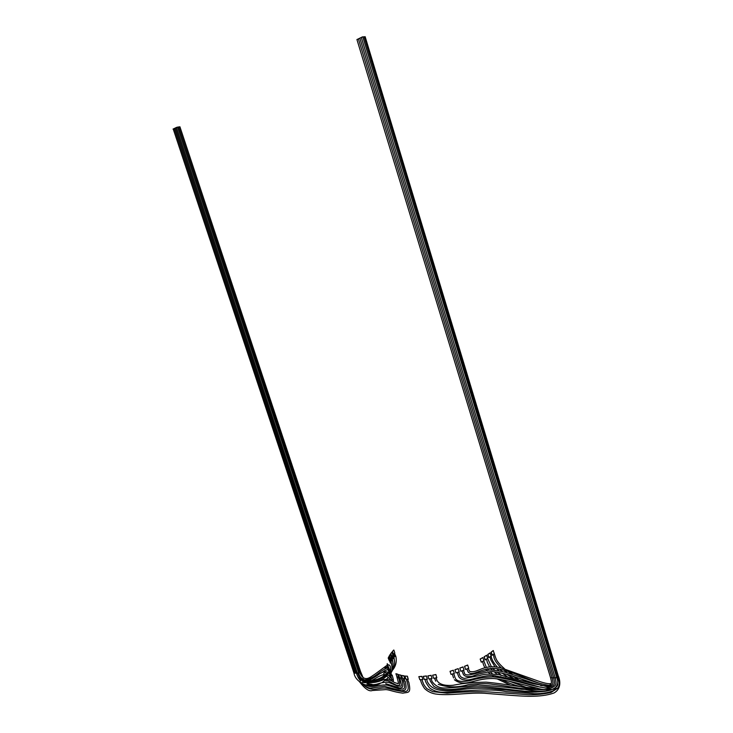 <?xml version="1.0" encoding="UTF-8"?>
<svg xmlns="http://www.w3.org/2000/svg" width="733" height="733" viewBox="0 0 733 733"><rect width="100%" height="100%" fill="white"/><g stroke="black" fill="none" stroke-linecap="round" stroke-linejoin="round"><path stroke-width="1.1" d="M493.181 650.574L494.326 653.653L492.063 655.22L491.11 652.15L493.181 650.574M491.11 652.15L493.373 650.583M491.293 652.168L492.246 655.247M486.556 655.265L487.683 658.381L485.054 659.883L484.092 656.795L486.556 655.265M484.092 656.795L486.721 655.302M484.247 656.841L485.209 659.92M490.02 652.929L491.156 656.035L488.7 657.574L487.747 654.496L490.02 652.929M487.747 654.496L490.203 652.956M487.912 654.523L488.874 657.602M482.809 657.547L483.927 660.68L481.279 662.183L480.17 659.04L482.809 657.547M480.17 659.04L482.965 657.602M480.317 659.095L481.279 662.183M552.068 677.659L550.602 677.851L356.934 39.527L358.419 38.922M547.139 686.766C554.212 685.163 553.268 683.44 552.141 677.897L553.598 677.704L552.141 677.897L358.382 38.822L359.857 38.217M545.664 688.076C555.99 686.354 554.936 683.816 553.672 677.933L555.138 677.732L553.672 677.933L359.839 38.107L361.314 37.502M453.306 670.228L454.323 673.435L453.306 670.228L450.044 671.309L453.333 670.329M450.044 671.309L451.024 674.415L454.323 673.435M458.18 668.643L459.215 671.84L455.953 672.921L454.936 669.724L458.18 668.643M454.936 669.724L458.226 668.734M454.973 669.815L455.953 672.921M462.972 666.911L464.026 670.099L460.828 671.272L459.783 668.084L462.972 666.911M459.783 668.084L463.045 666.993M459.838 668.175L460.828 671.272M467.645 665.042L468.717 668.221L465.602 669.486L464.539 666.297L467.645 665.042M464.539 666.297L467.736 665.115M464.621 666.379L465.602 669.486M421.878 676.348L422.868 679.427L421.878 676.348L418.836 676.641L421.777 676.477M418.836 676.641L419.826 679.711L422.767 679.546M426.404 675.936L427.321 679.143L426.404 675.936L423.271 676.357L426.322 676.064M423.271 676.357L424.26 679.436L427.321 679.143M431.086 675.331L432.012 678.538L431.086 675.331L427.87 675.881L431.022 675.45M427.87 675.881L428.869 678.96L432.012 678.538M435.878 674.534L436.831 677.741L435.878 674.534L432.617 675.203L435.842 674.653M432.617 675.203L433.606 678.291L436.831 677.741M558.198 676.046L557.419 676.403L558.198 676.046M420.577 679.885C420.934 682.304 422.29 685.208 424.627 688.608C428.145 691.87 432.278 693.73 437.024 694.188C451.015 695.837 469.798 692.264 484.687 693.281L510.535 695.324C520.421 695.91 540.111 698.109 554.157 692.914C560.855 689.02 560.69 681.598 558.271 675.844L365.144 36.687L364.081 36.888M557.437 676.916L556.659 677.265L557.437 676.916M454.368 679.729C465.73 688.278 474.572 677.549 494.665 678.602C506.86 679.986 525.598 685.456 536.547 688.003C543.483 690.229 550.465 690.303 557.483 688.241C559.765 686.088 559.774 682.24 557.511 676.696L364.044 36.76L362.982 36.962M520.045 688.214C528.044 690.394 535.805 691.393 543.327 691.219C548.073 691.173 552.059 689.973 555.302 687.6C557.905 684.979 558.39 681.635 556.75 677.558L555.211 677.97L361.296 37.401L362.771 36.797L556.741 677.549L555.211 677.97C556.329 683.33 557.584 685.978 549.099 688.8C541.999 691.201 518.094 688.397 501.555 679.583M494.143 653.799L493.227 654.514L494.033 657.18M552.059 677.668L550.611 677.869M491.028 656.127L490.02 656.832M490.817 659.581L490.01 656.841M487.527 658.481L486.428 659.178L487.271 661.936M483.698 660.818L482.525 661.496M483.386 664.3L482.516 661.496M453.287 677.127L452.316 674.076L453.773 673.6L455.001 677.457C455.596 679.491 457.878 683.055 470.036 680.6C477.714 678.3 485.328 677.063 492.888 676.871C499.75 677.274 515.006 680.783 524.205 683.293C535.2 686.335 543.932 688.049 550.391 688.434M452.325 674.094L453.535 677.933M458.748 671.996L459.738 675.111L458.757 672.005L457.291 672.482L458.272 675.579L457.291 672.482M458.272 675.579L458.885 676.962C460.654 679.335 463.54 680.334 467.544 679.94C470.623 680.132 485.695 674.488 494.234 675.661L511.167 679.051L540.349 687.188M462.083 670.823L463.513 670.292L464.548 673.352M547.212 686.748L532.46 682.762L508.4 674.745C500.877 672.793 495.251 671.74 491.531 671.602C484.54 672.491 478.136 674.03 472.327 676.229C467.306 677.164 464.255 676.422 463.155 673.994L462.092 670.851M468.305 668.56L469.596 671.318C477.495 673.911 482.396 663.713 500.612 667.726L534.21 679.628C543.547 683.083 549.191 684.356 551.143 683.44M468.259 668.404L466.866 668.982L468.066 671.923M421.97 679.601L422.859 682.35M421.951 679.601L420.641 679.674M426.588 679.216L427.486 682.02M426.569 679.216L425.204 679.354M431.123 678.666L432.049 681.498M431.114 678.666L429.703 678.859M434.605 678.135L436.053 677.878L437.079 680.719M435.723 681.186L434.678 678.337M388.875 656.631L388.206 658.042L388.875 656.631M389.095 656.594L390.029 659.462L389.379 660.882L388.206 658.042M389.379 660.882L388.435 657.996M393.933 653.863L394.812 656.566L395.664 656.218L394.528 653.195M357.557 673.041L358.712 672.83L357.429 673.279M395.408 655.898L394.812 656.566M389.535 660.497L390.405 663.145L391.202 662.595C392.292 667.149 392.302 670.503 391.239 672.647M354.131 672.967L354.946 672.647M380.051 683.642C375.644 685.749 370.422 686.07 364.374 684.604C358.281 681.653 354.827 677.851 354.002 673.206L355.084 673.041L354.002 673.206L173.263 129.09M389.837 659.847L391.202 662.595M390.707 662.504L390.405 663.145M390.698 658.271L391.569 660.946L392.421 660.396C393.575 665.637 393.236 669.541 391.413 672.115M355.267 672.986L356.091 672.674M355.148 673.233L356.22 673.068L355.139 673.224L174.317 128.577M391.101 657.611L392.421 660.396M391.972 660.296L391.569 660.946M388.078 667.525L387.455 667.451L387.913 667.003M358.519 672.234L359.582 672.088L358.648 672.647L359.582 672.088L178.76 126.937L177.633 127.185M387.134 663.832L387.317 665.069L387.134 663.832M387.51 665.665L387.317 665.069L374.829 674.25C370.458 676.889 364.228 683.559 359.582 672.097M387.913 666.26L387.546 664.996M387.363 663.759L388.389 667.332M391.752 652.288L390.643 653.744L391.752 652.288M391.963 652.26L392.888 655.119L391.788 656.576L390.643 653.744M391.788 656.576L390.863 653.717M390.148 654.477L389.26 655.916L390.148 654.477M390.359 654.441L391.294 657.309L390.414 658.747L389.26 655.916M390.414 658.747L389.48 655.879M393.667 650.079L392.357 651.555L393.667 650.079M393.868 650.061L394.794 652.911L393.484 654.386L392.357 651.555M393.484 654.386L392.558 651.536M392.182 656.044L393.053 658.738L393.795 658.445L392.686 655.375M356.412 673.013L357.237 672.702M356.284 673.26L357.365 673.096L356.284 673.26L175.37 128.064M393.566 658.069L393.053 658.738M359.39 671.501L360.453 671.346L359.527 671.904L360.453 671.346L179.915 126.772L178.788 127.02M388.82 672.161C376.02 683.898 360.004 682.826 358.712 672.83L357.429 673.288L176.433 127.551M358.712 672.83L177.606 127.102L176.204 127.533M176.232 127.615L175.141 128.046M174.115 128.642L173.034 129.072M175.169 128.128L174.088 128.559M389.223 669.046L390.359 669.971L389.223 669.046L391.101 673.022L390.139 670.063M391.23 674.076L390.359 669.971M395.921 673.709L397.863 674.25L395.921 673.709L396.892 676.706L398.651 677.374L397.671 674.369M398.651 677.374L397.863 674.25M404.909 676.046L407.438 676.22L404.909 676.046L405.899 679.079L408.272 679.39L407.282 676.348M408.272 679.39L407.438 676.22M387.693 665.601L388.114 666.773M388.426 668.606L387.885 666.856M401.602 675.45L403.947 675.753L401.602 675.45L402.582 678.474L404.763 678.895L403.773 675.872M404.763 678.895L403.947 675.753M388.16 667.424L389.791 671.474L388.829 668.523M389.25 669.037L389.058 668.432M398.596 674.662L400.749 675.093L398.596 674.662L399.577 677.677L401.547 678.227L400.566 675.203M401.547 678.227L400.749 675.093M398.083 677.173L396.984 677.274L397.286 676.889M398.111 677.182L399.329 679.748C399.998 684.338 399.567 686.216 398.037 685.401C395.06 685.584 388.398 679.546 385.906 680.774M390.735 672.637L389.837 672.647L390.332 672.17M390.771 672.674L391.724 675.588L392.182 675.12C393.612 679.977 393.786 681.965 392.714 681.085C392.192 682.945 386.804 673.206 383.167 676.119M391.541 675.047L392.182 675.12M389.498 671.025L388.655 671.016L389.205 670.521M389.553 671.107L389.965 672.381M401.006 678.089L400.117 677.842M401.024 678.089L402.234 680.728C403.947 689.341 401.528 687.05 400.163 688.067L385.723 683.687M404.066 678.776L403.095 678.584M404.094 678.776L404.918 681.333M408.455 681.901L407.612 679.317L406.531 679.17M388.664 669.33L387.876 669.302L388.481 668.798M388.802 669.687L389.095 670.567M494.418 653.946C496.003 658.811 496.058 661.267 504.469 668.688M507.914 671.327L512.34 674.287M519.486 678.282L530.17 682.863M540.697 685.63C552.572 686.271 552.196 684.31 550.611 677.86M493.914 657.437C494.793 660.561 497.24 664.034 501.244 667.864M503.818 670.127L507.364 672.821M511.79 675.762L518.204 679.372M529.932 684.439L532.625 685.328M491.266 656.273C491.412 659.013 493.428 662.623 497.322 667.103M499.411 669.073L502.563 671.602M506.329 674.168L512.843 677.869M524.132 682.744L535.475 685.978M490.753 659.773L494.967 666.801M496.653 668.588L499.191 670.897M501.986 673.077L506.934 676.348M512.404 679.381L516.298 681.25M487.72 658.628L491.348 666.627M492.686 668.212L494.711 670.237M496.919 672.106L501.143 675.093M505.486 677.631L509.316 679.564M519.77 683.779L533.807 687.362M487.207 662.137L489.534 666.718M490.67 668.221L492.329 670.054M494.124 671.758L497.505 674.47M500.657 676.605L503.598 678.355M508.922 681.094L526.294 687.371M483.853 660.946L486.327 667.277M487.28 668.67L488.453 670.109M489.901 671.611L492.576 673.948M495.032 675.744L497.524 677.347M483.349 664.465L484.825 667.726M485.713 669.11L486.648 670.338M487.894 671.758L490.093 673.874M492.081 675.505L494.079 676.962M497.084 678.877L510.736 685.273M557.639 683.257C558.06 685.172 557.227 686.665 555.147 687.737M550.813 686.931L533.322 683.742L498.916 674.69C490.524 673.645 484.101 673.939 479.629 675.597L464.456 678.401C461.909 677.842 460.333 676.742 459.738 675.111M557.309 684.659L556.026 686.867M463.531 670.319L464.264 672.647C464.786 677.732 476.093 673.059 489.058 670.072C493.593 670.017 499.237 670.814 505.99 672.445L527.119 679.262C529.382 680.059 541.073 684.265 548.971 685.318M469.422 671.153L468.305 668.459M468.094 671.959C473.646 677.695 482.076 665.564 499.384 669.064C514.639 672.436 532.378 681.25 541.907 684.017M557.034 688.58L551.079 692.438C543.272 694.169 535.649 694.921 528.209 694.701L487.115 691.824C475.277 691.43 461.955 691.879 447.139 693.171L432.791 691.659L426.963 688.708C424.664 686.161 423.353 684.081 423.014 682.478M425.158 679.528C425.113 681.259 426.624 684.091 429.694 688.021C433.799 690.926 438.361 692.346 443.373 692.282C461.139 691.466 488.517 687.893 506.1 691.64L534.265 693.711C542.154 693.904 551.958 692.282 555.339 689.414M550.941 690.046C540.45 692.264 530.683 692.749 521.639 691.494L490.258 688.534C479.978 687.838 469.679 688.278 459.353 689.845C447.89 690.944 433.148 692.712 427.605 682.121M549.145 690.468C536.419 694.041 513.925 689.634 490.285 687.27C480.628 686.427 471.988 686.674 464.374 688.003C452.857 689.588 440.661 691.109 433.762 686.253L430.427 681.314L429.685 679.005M544.729 689.762L521.621 689.295C506.521 687.206 491.99 685.786 478.008 685.053C462.184 686.94 450.914 687.93 444.207 688.012C439.406 688.085 435.393 685.951 432.158 681.608M544.17 689.478C525.167 690.468 509.985 686.134 493.227 684.439C487.317 683.303 478.924 683.394 468.039 684.714C457.676 687.664 447.762 687.545 438.279 684.365M537.262 688.159C521.621 687.655 508.198 684.237 486.116 682.157C473.655 682.276 462.642 683.312 453.058 685.273C444.867 685.951 439.571 684.466 437.189 680.81M434.605 678.254L435.1 679.793M393.676 654.166L394.647 662.824M392.338 670.402C395.875 666.279 397.011 661.478 395.756 656.008M388.426 677.576L381.902 682.771M390.387 658.756L391.77 664.785M387.986 674.58C381.435 682.313 369.524 683.852 364.942 682.084C359.94 679.922 357.163 677.017 356.623 673.361M387.455 667.451L387.986 669.073M375.03 675.835C371.109 678.831 367.654 680.215 364.668 679.995M384.898 668.056L387.711 666.434M388.206 666.343L389.223 668.945M387.748 664.932C389.864 664.446 390.826 666.407 390.643 670.832M391.898 656.429L393.145 664.025M388.966 672.582C382.938 678.602 376.249 681.626 368.91 681.644C363.064 681.223 359.344 678.474 357.759 673.389M391.908 671.089C394.583 667.204 395.27 662.898 393.951 658.179M387.766 666.554L388.728 669.495M396.984 677.274C398.889 683.587 398.257 683.632 398.175 683.779L394.354 682.45C390.561 679.803 386.96 678.877 383.561 679.693C377.532 682.286 372.263 683.165 367.774 682.304M363.339 678.153L360.453 671.346M372.098 684.329L367.453 683.687M389.837 672.647L391.953 680.041L392.531 679.628M391.816 678.996C384.211 665.674 371.319 686.381 362.129 682.093M360.599 681.085L358.125 677.549M368.681 683.339L366.876 683.816M361.47 683.321L359.802 682.221M388.655 671.016L390.506 677.164L391.101 676.532M389.809 674.543C387.51 670.402 383.322 670.732 377.257 675.542C368.91 680.6 366.601 682.854 361.497 680.187M383.625 673.499C386.887 670.319 390.341 679.344 391.385 677.988L391.532 677.924M399.851 678.208C401.29 683.788 401.693 686.445 401.061 686.17L397.579 686.061L389.305 682.661C387.152 681.91 383.726 682.185 379.034 683.486C375.168 684.86 371.347 685.053 367.581 684.063M372.181 686.244L366.757 685.227M402.866 678.923C405.267 686.143 404.726 687.609 404.066 688.434C403.562 689.075 401.858 689.222 398.954 688.873L388.05 685.382C381.068 683.504 371.384 688.965 366.024 685.071M405.276 681.461C407.575 691.118 404.378 690.138 401.565 690.752L384.559 686.372L371.466 687.985C369.12 688.507 366.188 687.16 362.661 683.935M406.348 679.491C409.252 687.774 408.235 690.257 406.797 690.972C404.808 692.877 391.999 689.396 387.629 688.342C378.915 686.409 371.677 693.858 362.597 683.898M408.757 682.038C411.369 693.995 408.391 691.961 402.857 693.161C392.641 691.824 389.489 689.606 385.558 689.634L372.382 690.504C369.304 691.75 365.171 689.038 359.995 682.377M387.876 669.302L389.791 674.47M380.968 673.215L384.898 670.558L387.949 669.513M364.429 679.903C375.287 678.895 380.115 669.641 387.647 668.029"/></g></svg>
